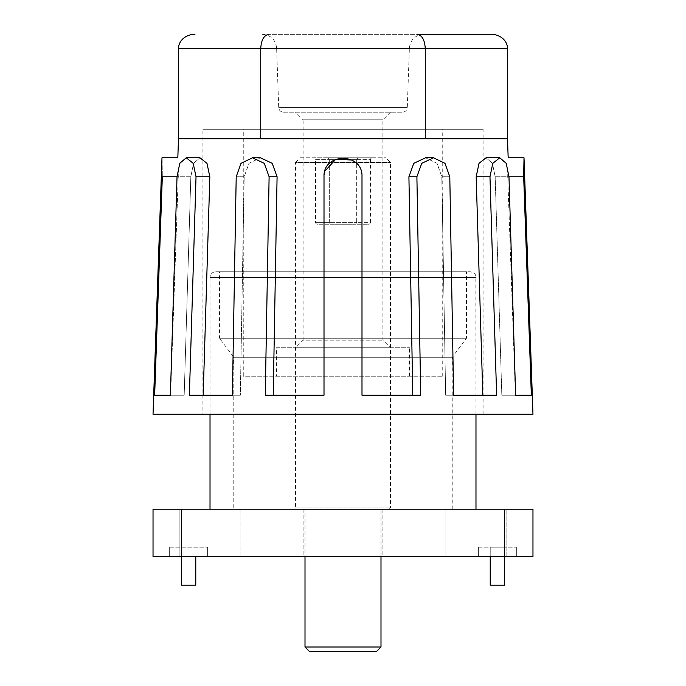 <?xml version="1.0" encoding="UTF-8"?>
<svg xmlns="http://www.w3.org/2000/svg" width="686" height="686" viewBox="0 0 686 686"><rect width="100%" height="100%" fill="white"/><g stroke="black" fill="none" stroke-linecap="round" stroke-linejoin="round"><path stroke-width="0.51" stroke-dasharray="3.43 2.57" d="M328.191 157.78L372.609 157.78L313.391 157.78L328.191 157.78L329.289 159.684L328.191 157.78M300.211 157.78L385.789 157.78L300.211 157.78L295.512 162.479L390.488 162.479L295.512 162.479L295.512 507.88L390.488 507.88L295.512 507.88L296.849 509.226L389.151 509.226L296.849 509.226M376.288 651.7L309.712 651.7M380.996 647.001L305.004 647.001M305.004 509.226L380.996 509.226L305.004 509.226L305.004 556.715M317.772 224.271A2.195 1.904 180 0 1 315.577 222.367L356.711 222.367L355.614 224.271L368.228 224.271L355.614 224.271L356.711 222.367L329.289 222.367L330.386 224.271L355.614 224.271L317.772 224.271L330.386 224.271L329.289 222.367L329.289 159.684L356.711 159.684L357.809 157.78L356.711 159.684L370.423 159.684A2.195 1.904 180 0 1 372.609 157.78M368.228 224.271A2.195 1.904 0 0 0 370.423 222.367L356.711 222.367L356.711 159.684L356.711 222.367L370.423 222.367L370.423 159.684L315.577 159.684A2.195 1.904 0 0 0 313.391 157.78M329.289 222.367L329.289 159.684L315.577 159.684L315.577 222.367L329.289 222.367M169.656 547.214L207.644 547.214L169.656 547.214L169.656 556.715L207.644 556.715L169.656 556.715L169.656 547.214M181.524 509.226L181.524 556.715L532.971 556.715L532.971 509.226L153.029 509.226L153.029 556.715L181.524 556.715L181.524 547.214L195.776 547.214L181.524 547.214L181.524 585.209L195.776 585.209L195.776 556.715M478.356 547.214L516.344 547.214L478.356 547.214L478.356 556.715L516.344 556.715L478.356 556.715L478.356 547.214M490.224 556.715L490.224 547.214L504.476 547.214L490.224 547.214L490.224 585.209L504.476 585.209L504.476 509.226M233.772 509.226L452.228 509.226L233.772 509.226L233.772 357.252L452.228 357.252L233.772 357.252L219.52 338.249L466.48 338.249L219.52 338.249L219.52 271.759L466.48 271.759L219.52 271.759M343 509.226L303.109 509.226L343 509.226M343 556.715L303.109 556.715L343 556.715M210.019 509.226L475.981 509.226L210.019 509.226M179.149 509.226L240.889 509.226L179.149 509.226L240.889 509.226L179.149 509.226L179.149 556.715L240.889 556.715L179.149 556.715L240.889 556.715L179.149 556.715L179.149 509.226M445.111 509.226L506.851 509.226L445.111 509.226L506.851 509.226L445.111 509.226L445.111 556.715L506.851 556.715L445.111 556.715L506.851 556.715L445.111 556.715L445.111 509.226M215.721 271.759L470.279 271.759L215.721 271.759C212.257 272.102 210.362 273.997 210.019 277.461L475.981 277.461L210.019 277.461L210.019 414.241M207.644 547.214L207.644 556.715L207.644 547.214M516.344 547.214L516.344 556.715L516.344 547.214M178.48 138.786L507.52 138.786M412.758 395.239L408.916 176.774L416.891 176.774L420.724 395.239L361.994 395.239L420.724 395.239L361.994 395.239L361.994 176.774C363.151 152.301 322.883 152.266 324.006 176.774L324.006 395.239L324.006 176.774L324.855 171.191M416.891 176.774L421.727 163.337L433.509 157.78L444.982 163.337L449.793 176.774L441.818 176.774L445.66 395.239L453.626 395.239L445.66 395.239L441.818 176.774L437.042 163.345L425.586 157.78L437.042 163.345L441.818 176.774L449.793 176.774L453.626 395.239L496.621 395.239L482.815 395.239L496.621 395.239L489.976 176.774L492.788 163.337L499.76 157.78L506.217 163.337L508.969 176.774L515.615 395.239L501.818 395.239L531.35 395.239L515.418 395.239L531.35 395.239L523.684 176.774C523.907 152.275 523.907 152.275 523.684 176.774L507.743 176.774L515.418 395.239L507.743 176.774C508.069 152.283 508.069 152.283 507.743 176.774C508.069 152.283 508.069 152.283 507.743 176.774L495.172 176.774L501.818 395.239L495.172 176.774L492.454 163.345L486.04 157.78L492.454 163.345L495.172 176.774L508.969 176.774M482.815 395.239L445.66 395.239L482.815 395.239L476.17 176.774L489.976 176.774M324.006 276.561L324.006 395.239L265.276 395.239L324.006 395.239L265.276 395.239L269.109 176.774L264.273 163.337L252.491 157.78L241.018 163.337L236.207 176.774L232.374 395.239L240.34 395.239L189.379 395.239L203.185 395.239L189.379 395.239L196.025 176.774L193.212 163.337L186.24 157.78L179.783 163.337L177.031 176.774L170.385 395.239L184.182 395.239L154.65 395.239L170.582 395.239L154.65 395.239L162.316 176.774C162.093 152.275 162.093 152.275 162.316 176.774L178.257 176.774L170.582 395.239L178.257 176.774C177.931 152.283 177.931 152.283 178.257 176.774C177.931 152.283 177.931 152.283 178.257 176.774L190.828 176.774L184.182 395.239L190.828 176.774L193.546 163.345L199.96 157.78L193.546 163.345L190.828 176.774L177.031 176.774M244.182 176.774L240.34 395.239L244.182 176.774L248.958 163.345L260.414 157.78L248.958 163.345L244.182 176.774L236.207 176.774L244.182 176.774M186.24 157.78L199.96 157.78L206.983 163.345L209.83 176.774L203.185 395.239L240.34 395.239L203.185 395.239M252.491 157.78L260.414 157.78L272.222 163.345L277.084 176.774L273.242 395.239M324.006 176.774C322.866 152.292 363.108 152.266 361.994 176.774M499.76 157.78L486.04 157.78L479.017 163.345L476.17 176.774M433.509 157.78L425.586 157.78L413.778 163.345L408.916 176.774M532.971 414.241L153.029 414.241M202.902 414.241L483.098 414.241L202.902 414.241L202.902 129.285L483.098 129.285L202.902 129.285M501.818 395.239L515.418 395.239L501.818 395.239M184.182 395.239L170.582 395.239L184.182 395.239M425.269 138.786L425.26 48.552L507.52 48.552M260.731 138.786L260.74 48.552L425.26 48.552C424.763 39.908 422.019 35.157 417.037 34.3L268.963 34.3C263.981 35.157 261.237 39.908 260.74 48.552L178.48 48.552M283.455 112.187L402.545 112.187L283.455 112.187C280.651 111.929 279.065 110.403 278.713 107.608L276.63 48.054L409.37 48.054C410.442 39.659 415.184 35.08 423.605 34.3L268.963 34.3M243.264 129.285L442.736 129.285L243.264 129.285L243.264 376.245L442.736 376.245L243.264 376.245M276.509 376.245L409.491 376.245L276.509 376.245L276.509 347.751L409.491 347.751L276.509 347.751M295.512 347.751L390.488 347.751L295.512 347.751L303.109 340.153L382.891 340.153L303.109 340.153L303.109 119.784L382.891 119.784L303.109 119.784L295.512 112.187L390.488 112.187L295.512 112.187M262.395 34.3C270.816 35.072 275.558 39.659 276.63 48.054L409.37 48.054L407.287 107.608L278.713 107.608L407.287 107.608C406.961 110.377 405.375 111.904 402.545 112.187M209.83 176.774L196.025 176.774M277.084 176.774L269.109 176.774M380.996 556.715L380.996 509.226M389.151 509.226L390.488 507.88L390.488 162.479L385.789 157.78M303.109 509.226L303.109 556.715M382.891 509.226L382.891 556.715M506.851 556.715L506.851 509.226L506.851 556.715M240.889 556.715L240.889 509.226L240.889 556.715M452.228 509.226L452.228 357.252L466.48 338.249L466.48 271.759M475.981 414.241L475.835 276.175C475.75 276.269 476.007 272.951 470.279 271.759M483.098 414.241L483.098 129.285M442.736 376.245L442.736 129.285M409.491 376.245L409.491 347.751M390.488 112.187L382.891 119.784L382.891 340.153L390.488 347.751"/><path stroke-width="1.03" d="M380.996 647.001L305.004 647.001L309.712 651.7L376.288 651.7L380.996 647.001L380.996 556.715M305.004 647.001L305.004 556.715M181.524 509.226L532.971 509.226L532.971 556.715L153.029 556.715L153.029 509.226L181.524 509.226L181.524 585.209L195.776 585.209L195.776 556.715M210.019 509.226L210.019 414.241M490.224 556.715L490.224 585.209L504.476 585.209L504.476 509.226M491.065 34.3L417.037 34.3L491.065 34.3A16.455 14.252 0 0 1 507.52 48.552L507.52 138.786L178.48 138.786L177.828 157.78L161.99 157.78L153.029 414.241L532.971 414.241L524.01 157.78L523.684 176.774L531.35 395.239L515.615 395.239L508.969 176.774L506.217 163.337L499.76 157.78L492.788 163.337L489.976 176.774L496.621 395.239L453.626 395.239L449.793 176.774L444.982 163.337L433.509 157.78L421.727 163.337L416.891 176.774L420.724 395.239L361.994 395.239L361.994 176.774C363.134 152.292 322.892 152.266 324.006 176.774L324.006 276.561M499.76 157.78L486.04 157.78L479.017 163.345L476.17 176.774L482.815 395.239M433.509 157.78L425.586 157.78L413.778 163.345L408.916 176.774L412.758 395.239M273.242 395.239L277.084 176.774L269.109 176.774L265.276 395.239L324.006 395.239L324.006 176.774M203.185 395.239L209.83 176.774L196.025 176.774L189.379 395.239L232.374 395.239L236.207 176.774L241.018 163.337L252.491 157.78L264.273 163.337L269.109 176.774M170.385 395.239L177.031 176.774L162.316 176.774L154.65 395.239L170.385 395.239M324.855 171.191L335.746 159.246L351.909 160.027M162.316 176.774C162.093 152.275 162.093 152.275 162.316 176.774M196.025 176.774L193.212 163.337L186.24 157.78L199.96 157.78L206.983 163.345L209.83 176.774M186.24 157.78L179.783 163.337L177.031 176.774M252.491 157.78L260.414 157.78L272.222 163.345L277.084 176.774M260.74 138.786L260.74 48.552L178.48 48.552L178.48 138.786M423.605 34.3L417.037 34.3C422.019 35.157 424.763 39.908 425.26 48.552L425.26 138.786M268.963 34.3C263.981 35.157 261.237 39.908 260.74 48.552L507.52 48.552M194.935 34.3A16.455 14.252 180 0 0 178.48 48.552M508.969 176.774L523.684 176.774M476.17 176.774L489.976 176.774M408.916 176.774L416.891 176.774M475.981 509.226L475.981 414.241M507.503 138.786L508.172 157.78L524.01 157.78"/></g></svg>
